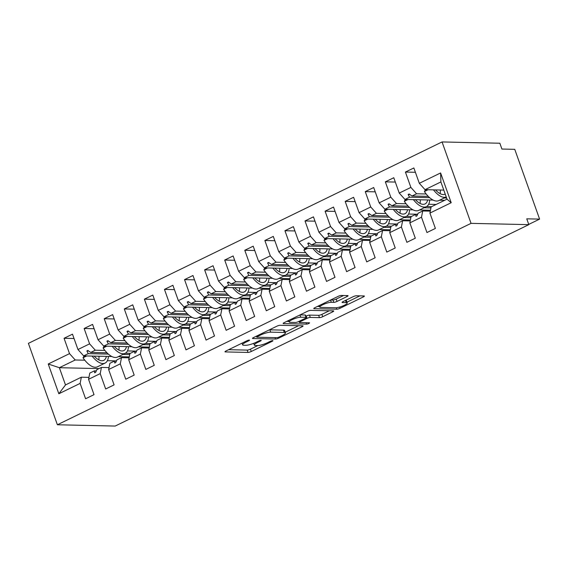 <?xml version="1.0" encoding="UTF-8"?>
<svg xmlns="http://www.w3.org/2000/svg" width="568" height="568" viewBox="0 0 568 568"><rect width="100%" height="100%" fill="white"/><g stroke="black" fill="none" stroke-linecap="round" stroke-linejoin="round"><path stroke-width="0.85" d="M249.26 340.09A1.732 0.355 160.4 0 0 246.995 340.743L226.057 350.939A2.478 0.511 160.4 0 0 224.985 351.798A2.478 0.511 160.4 0 0 225.347 351.926L248.031 352.43A2.478 0.511 160.4 0 0 251.262 351.5L272.207 341.304A1.732 0.355 160.4 0 0 272.959 340.701A1.732 0.355 160.4 0 0 272.704 340.608A1.732 0.355 160.4 0 0 270.439 341.261L267.734 342.582A7.924 1.633 160.4 0 1 257.389 345.564L255.501 345.521A7.924 1.633 160.4 0 1 254.343 345.11A7.924 1.633 160.4 0 1 257.773 342.362L260.485 341.041A1.732 0.355 160.4 0 0 261.237 340.438A1.732 0.355 160.4 0 0 260.982 340.346A1.732 0.355 160.4 0 0 258.717 340.999L256.012 342.319A7.924 1.633 160.4 0 1 245.667 345.301L243.779 345.259A7.924 1.633 160.4 0 1 242.621 344.847A7.924 1.633 160.4 0 1 246.05 342.099L248.763 340.779A1.732 0.355 160.4 0 0 249.515 340.175A1.732 0.355 160.4 0 0 249.26 340.09M346.991 296.574A2.478 0.511 160.4 0 0 348.063 295.715A2.478 0.511 160.4 0 0 347.701 295.587L341.34 295.445A2.478 0.511 160.4 0 0 338.109 296.375L314.849 307.7A2.478 0.511 160.4 0 0 313.777 308.559A2.478 0.511 160.4 0 0 314.139 308.687L336.824 309.198A2.478 0.511 160.4 0 0 340.062 308.261L363.314 296.936A2.478 0.511 160.4 0 0 364.386 296.077A2.478 0.511 160.4 0 0 364.024 295.949L356.342 295.779A2.478 0.511 160.4 0 0 353.104 296.709L343.15 301.558A2.478 0.511 160.4 0 0 342.078 302.417A2.478 0.511 160.4 0 0 342.44 302.545L346.253 302.63A6.624 1.363 160.4 0 1 347.226 302.978A6.624 1.363 160.4 0 1 342.958 305.904A6.624 1.363 160.4 0 1 335.709 307.764L320.771 307.43A6.624 1.363 160.4 0 1 319.805 307.089A6.624 1.363 160.4 0 1 324.072 304.164A6.624 1.363 160.4 0 1 331.321 302.297L333.806 302.353A2.478 0.511 160.4 0 0 337.037 301.423L346.991 296.574L346.636 295.566M57.389 424.772L471.042 223.359L442.053 141.943L28.4 343.356L57.389 424.772L115.176 426.057L528.829 224.644L526.756 218.829L539.6 219.113L528.744 224.403M471.042 223.359L528.829 224.644M280.038 325.294A2.478 0.511 160.4 0 0 276.808 326.224L253.548 337.548A2.478 0.511 160.4 0 0 252.476 338.407A2.478 0.511 160.4 0 0 252.838 338.535L275.53 339.039A2.478 0.511 160.4 0 0 278.76 338.109L302.02 326.785A2.478 0.511 160.4 0 0 303.092 325.925A2.478 0.511 160.4 0 0 302.73 325.798L280.038 325.294M284.199 322.624L307.458 311.299A2.478 0.511 160.4 0 1 310.689 310.369L333.38 310.873A2.478 0.511 160.4 0 1 333.743 311.001A2.478 0.511 160.4 0 1 332.671 311.86L322.716 316.71A2.478 0.511 160.4 0 1 319.486 317.64L310.284 317.434A2.478 0.511 160.4 0 0 307.047 318.364L300.444 321.58A2.478 0.511 160.4 0 0 299.371 322.439A2.478 0.511 160.4 0 0 299.734 322.567L309.319 322.78A1.732 0.355 160.4 0 1 309.567 322.873A1.732 0.355 160.4 0 1 308.452 323.639A1.732 0.355 160.4 0 1 306.557 324.129L283.489 323.611A2.478 0.511 160.4 0 1 283.127 323.483A2.478 0.511 160.4 0 1 284.199 322.624M430.303 211.154L422.72 210.984L418.126 213.22L416.94 215.875L415.939 216.365L415.662 214.42L411.069 216.656L409.84 222.862L415.307 238.212L406.873 242.316L401.406 226.966L402.641 220.767L398.047 222.997L396.862 225.652L395.853 226.142L395.584 224.197L390.99 226.433L389.762 232.639L395.229 247.989L386.794 252.1L381.327 236.742L382.555 230.544L377.969 232.774L376.783 235.429L375.775 235.919L375.505 233.981L370.911 236.21L369.683 242.415L375.15 257.765L366.715 261.876L361.248 246.519L362.476 240.321L357.89 242.557L356.697 245.206L355.696 245.696L355.419 243.757L350.832 245.987L349.597 252.192L355.064 267.542L346.629 271.653L341.169 256.296L342.397 250.097L337.804 252.334L336.618 254.982L335.617 255.472L335.34 253.534L330.753 255.763L329.518 261.969L334.985 277.319L326.55 281.43L321.083 266.08L322.319 259.874L317.725 262.111L316.539 264.759L315.538 265.249L315.261 263.311L310.668 265.547L309.439 271.745L314.906 287.096L306.471 291.206L301.004 275.856L302.24 269.651L297.646 271.887L296.46 274.536L295.452 275.026L295.183 273.087L290.589 275.324L289.361 281.522L294.827 296.879L286.393 300.983L280.926 285.633L282.154 279.428L277.567 281.664L276.382 284.32L275.373 284.802L275.104 282.864L270.51 285.101L269.282 291.299L274.749 306.656L266.314 310.76L260.847 295.41L262.075 289.204L257.489 291.441L256.296 294.096L255.295 294.579L255.018 292.641L250.431 294.877L249.196 301.075L254.663 316.433L246.228 320.537L240.768 305.186L241.996 298.981L237.403 301.217L236.217 303.873L235.216 304.363L234.939 302.417L230.352 304.654L229.117 310.859L234.584 326.209L226.149 330.313L220.682 314.963L221.918 308.758L217.324 310.994L216.138 313.65L215.137 314.139L214.86 312.194L210.266 314.431L209.038 320.636L214.505 335.986L206.07 340.09L200.603 324.74L201.839 318.534L197.245 320.771L196.059 323.426L195.051 323.916L194.781 321.971L190.188 324.207L188.959 330.413L194.426 345.763L185.992 349.867L180.525 334.516L181.753 328.311L177.166 330.548L175.981 333.203L174.972 333.693L174.696 331.748L170.109 333.984L168.881 340.189L174.348 355.54L165.913 359.643L160.446 344.293L161.674 338.088L157.088 340.324L155.895 342.98L154.894 343.47L154.617 341.524L150.03 343.761L148.795 349.966L154.262 365.316L145.827 369.42L140.367 354.07L141.595 347.872L137.002 350.101L135.816 352.756L134.815 353.246L134.538 351.301L129.951 353.537L128.716 359.743L134.183 375.093L125.748 379.204L120.281 363.847L121.516 357.648L116.923 359.878L115.737 362.533L114.736 363.023L114.459 361.085L109.865 363.314L108.637 369.519L114.104 384.87L105.669 388.981L100.202 373.623L101.438 367.425L96.844 369.661L95.658 372.31L94.65 372.8L94.38 370.861L89.787 373.091L88.558 379.296L94.025 394.646L85.59 398.757L80.123 383.4L81.352 377.202L65.49 384.926L58.838 393.766L48.237 363.996L59.363 367.709L65.49 384.926M451.205 202.719L447.016 199.155L440.889 181.945L440.605 172.949L451.205 202.719L429.919 213.085L435.386 228.435L426.951 232.539L421.484 217.189L422.72 210.984M415.393 172.289L405.417 172.061L410.884 187.419L399.24 193.084L404.941 199.446L433.1 200.071M426.163 193.986L416.585 193.773L410.884 187.419M410.224 220.931L402.641 220.767M395.314 182.065L385.338 181.845L390.805 197.195L379.161 202.868L384.863 209.223L413.014 209.848M406.084 203.763L396.507 203.55L390.805 197.195M428.655 204.267L436.174 204.437M390.145 230.707L382.555 230.544M375.235 191.842L365.26 191.622L370.726 206.972L359.075 212.645L364.784 218.999L392.935 219.624M386.006 213.54L376.428 213.327L370.726 206.972M408.577 214.044L417.672 214.25M370.059 240.484L362.476 240.321M355.156 201.619L345.181 201.399L350.648 216.749L338.997 222.422L344.705 228.776L372.856 229.401M365.92 223.316L356.349 223.103L350.648 216.749M388.498 223.82L397.586 224.026M349.98 250.268L342.397 250.097M335.07 211.395L325.095 211.175L330.562 226.525L318.918 232.198L324.619 238.553L352.778 239.178M345.841 233.093L336.27 232.88L330.562 226.525M368.419 233.597L377.507 233.803M329.901 260.045L322.319 259.874M314.991 221.172L305.016 220.952L310.483 236.302L298.839 241.975L304.54 248.33L332.699 248.961M325.762 242.877L316.184 242.664L310.483 236.302M348.333 243.374L357.428 243.58M309.823 269.821L302.24 269.651M294.913 230.949L284.937 230.729L290.404 246.079L278.76 251.752L284.461 258.106L312.613 258.738M305.683 252.654L296.106 252.44L290.404 246.079M328.254 253.15L337.349 253.356M289.744 279.598L282.154 279.428M274.834 240.725L264.858 240.505L270.325 255.856L258.674 261.529L264.383 267.883L292.534 268.515M285.605 262.43L276.027 262.217L270.325 255.856M308.175 262.927L317.271 263.133M269.658 289.375L262.075 289.204M254.755 250.502L244.78 250.282L250.247 265.632L238.595 271.305L244.304 277.66L272.455 278.292M265.519 272.207L255.948 271.994L250.247 265.632M288.097 272.711L297.185 272.91M249.579 299.151L241.996 298.981M234.669 260.279L224.694 260.059L230.161 275.409L218.517 281.082L224.218 287.444L252.377 288.068M245.44 281.984L235.869 281.771L230.161 275.409M268.018 282.488L277.106 282.686M229.5 308.928L221.918 308.758M214.59 270.063L204.615 269.835L210.082 285.186L198.438 290.859L204.139 297.22L232.298 297.845M225.361 291.76L215.783 291.547L210.082 285.186M247.932 292.264L257.027 292.463M209.422 318.705L201.839 318.534M194.512 279.839L184.536 279.612L190.003 294.969L178.359 300.635L184.06 306.997L212.212 307.622M205.282 301.537L195.704 301.324L190.003 294.969M227.853 302.041L236.948 302.24M189.343 328.481L181.753 328.311M174.433 289.616L164.457 289.389L169.924 304.746L158.273 310.412L163.982 316.774L192.133 317.398M185.204 311.314L175.626 311.101L169.924 304.746M207.774 311.818L216.869 312.017M169.257 338.258L161.674 338.088M154.354 299.393L144.379 299.166L149.845 314.523L138.194 320.189L143.896 326.55L172.054 327.175M165.118 321.09L155.547 320.877L149.845 314.523M187.696 321.594L196.784 321.793M149.178 348.035L141.595 347.872M134.268 309.169L124.293 308.949L129.76 324.3L118.116 329.972L123.817 336.327L151.976 336.952M145.039 330.867L135.468 330.654L129.76 324.3M167.617 331.371L176.705 331.577M129.099 357.812L121.516 357.648M114.189 318.946L104.214 318.726L109.681 334.076L98.037 339.749L103.738 346.104L131.897 346.728M124.96 340.644L115.382 340.431L109.681 334.076M147.531 341.148L156.626 341.354M109.02 367.588L101.438 367.425M94.111 328.723L84.135 328.503L89.602 343.853L77.958 349.526L72.491 334.169L64.056 338.279L69.523 353.63L48.237 363.996M104.881 350.421L95.303 350.207L89.602 343.853M127.452 350.925L136.547 351.13M88.942 377.372L81.352 377.202M74.032 338.5L64.056 338.279M84.802 360.197L75.224 359.984L69.523 353.63M107.373 360.701L116.468 360.907M539.6 219.113L514.75 149.334L501.913 149.05L499.84 143.228L442.053 141.943M440.889 181.945L425.02 189.669L443.785 190.088M425.02 189.669L419.319 183.308L413.852 167.958L405.417 172.061M429.919 213.085L431.155 206.88L447.016 199.155M439.582 200.213L444.609 200.326M385.338 181.845L393.773 177.734L399.24 193.084M419.503 209.997L430.487 210.238M365.26 191.622L373.694 187.511L379.161 202.868M399.425 219.773L410.408 220.015M345.181 201.399L353.608 197.288L359.075 212.645M379.346 229.55L390.322 229.791M325.095 211.175L333.53 207.064L338.997 222.422M359.26 239.327L370.244 239.568M305.016 220.952L313.451 216.848L318.918 232.198M339.181 249.103L350.165 249.345M284.937 230.729L293.372 226.625L298.839 241.975M319.102 258.88L330.086 259.122M264.858 240.505L273.293 236.402L278.76 251.752M299.024 268.657L310.007 268.898M244.78 250.282L253.207 246.178L258.674 261.529M278.945 278.434L289.921 278.682M224.694 260.059L233.129 255.955L238.595 271.305M258.859 288.21L269.843 288.459M204.615 269.835L213.05 265.732L218.517 281.082M238.78 297.987L249.764 298.236M184.536 279.612L192.971 275.508L198.438 290.859M218.701 307.764L229.685 308.012M164.457 289.389L172.892 285.285L178.359 300.635M198.623 317.54L209.606 317.789M144.379 299.166L152.806 295.062L158.273 310.412M178.544 327.317L189.52 327.566M124.293 308.949L132.727 304.839L138.194 320.189M158.458 337.101L169.441 337.342M104.214 318.726L112.649 314.615L118.116 329.972M138.379 346.878L149.363 347.119M84.135 328.503L92.57 324.392L98.037 339.749M440.605 172.949L419.319 183.308M421.484 217.189L409.84 222.862M401.406 226.966L389.762 232.639M381.327 236.742L369.683 242.415M361.248 246.519L349.597 252.192M341.169 256.296L329.518 261.969M321.083 266.08L309.439 271.745M301.004 275.856L289.361 281.522M280.926 285.633L269.282 291.299M260.847 295.41L249.196 301.075M240.768 305.186L229.117 310.859M220.682 314.963L209.038 320.636M200.603 324.74L188.959 330.413M180.525 334.516L168.881 340.189M160.446 344.293L148.795 349.966M140.367 354.07L128.716 359.743M120.281 363.847L108.637 369.519M100.202 373.623L88.558 379.296M80.123 383.4L58.838 393.766M417.572 214.463L415.662 214.42M446.618 198.033L444.176 197.983M429.621 197.657L409.535 197.21L404.941 199.446M416.585 193.773L411.999 196.01L409.152 194.007L408.151 194.497L409.535 197.21M428.265 196.372L411.999 196.01M397.493 224.239L395.584 224.197M430.885 206.653L430.949 207.902M430.927 207.909L424.097 207.76M409.535 207.434L389.449 206.986L384.863 209.223M396.507 203.55L391.92 205.786L389.073 203.791L388.072 204.274L389.449 206.986M431.588 206.667L426.547 206.56M408.179 206.149L391.92 205.786M377.408 234.023L375.505 233.981M410.806 216.429L410.87 217.679M410.849 217.686L404.011 217.537M389.456 217.21L369.37 216.763L364.784 218.999M376.428 213.327L371.841 215.563L368.994 213.568L367.993 214.051L369.37 216.763M411.502 216.444L406.468 216.337M388.1 215.925L371.841 215.563M357.329 243.8L355.419 243.757M390.727 226.206L390.77 227.463L383.933 227.314M369.377 226.987L349.292 226.54L344.705 228.776M356.349 223.103L351.755 225.34L348.915 223.345L347.907 223.835L349.292 226.54M391.423 226.227L386.389 226.114M368.021 225.702L351.755 225.34M337.25 253.576L335.34 253.534M370.641 235.983L370.691 237.239L363.854 237.09M349.299 236.764L329.213 236.316L324.619 238.553M336.27 232.88L331.676 235.116L328.836 233.121L327.828 233.611L329.213 236.316M371.344 236.004L366.31 235.89M347.943 235.479L331.676 235.116M317.171 263.353L315.261 263.311M350.562 245.766L350.626 247.009M350.612 247.016L343.775 246.867M329.22 246.54L309.134 246.093L304.54 248.33M316.184 242.664L311.598 244.893L308.751 242.898L307.749 243.388L309.134 246.093M351.265 245.781L346.224 245.667M327.864 245.255L311.598 244.893M297.092 273.13L295.183 273.087M330.484 255.543L330.548 256.786M330.526 256.8L323.696 256.644M309.134 256.317L289.048 255.877L284.461 258.106M296.106 252.44L291.519 254.67L288.672 252.675L287.671 253.165L289.048 255.877M331.187 255.557L326.146 255.444M307.778 255.032L291.519 254.67M277.006 282.907L275.104 282.864M310.405 265.32L310.469 266.562M310.447 266.577L303.61 266.42M289.055 266.101L268.969 265.654L264.383 267.883M276.027 262.217L271.44 264.447L268.593 262.451L267.592 262.941L268.969 265.654M311.101 265.334L306.067 265.221M287.699 264.809L271.44 264.447M256.928 292.683L255.018 292.641M290.326 275.097L290.39 276.339M290.369 276.353L283.531 276.197M268.976 275.878L248.891 275.43L244.304 277.66M255.948 271.994L251.354 274.23L248.514 272.228L247.506 272.718L248.891 275.43M291.022 275.111L285.988 274.997M267.62 274.592L251.354 274.23M236.849 302.46L234.939 302.417M270.24 284.873L270.29 286.13L263.453 285.974M248.898 285.654L228.812 285.207L224.218 287.444M235.869 281.771L231.275 284.007L228.435 282.005L227.427 282.495L228.812 285.207M270.943 284.887L265.909 284.774M247.541 284.369L231.275 284.007M216.77 312.237L214.86 312.194M250.161 294.65L250.225 295.9M250.211 295.907L243.374 295.75M228.819 295.431L208.733 294.984L204.139 297.22M215.783 291.547L211.197 293.784L208.349 291.782L207.348 292.271L208.733 294.984M250.864 294.664L245.823 294.551M227.463 294.146L211.197 293.784M196.691 322.013L194.781 321.971M230.083 304.427L230.146 305.676M230.125 305.683L223.295 305.534M208.733 305.208L188.647 304.76L184.06 306.997M195.704 301.324L191.118 303.56L188.271 301.558L187.27 302.048L188.647 304.76M230.785 304.441L225.744 304.327M207.377 303.923L191.118 303.56M176.605 331.79L174.696 331.748M210.004 314.203L210.046 315.46L203.209 315.311M188.654 314.984L168.568 314.537L163.982 316.774M175.626 311.101L171.039 313.337L168.192 311.335L167.191 311.825L168.568 314.537M210.7 314.218L205.666 314.104M187.298 313.699L171.039 313.337M156.527 341.567L154.617 341.524M189.925 323.98L189.989 325.23M189.968 325.237L183.13 325.088M168.575 324.761L148.489 324.314L143.896 326.55M155.547 320.877L150.953 323.114L148.113 321.112L147.105 321.602L148.489 324.314M190.621 323.994L185.587 323.888M167.219 323.476L150.953 323.114M136.448 351.344L134.538 351.301M169.839 333.757L169.889 335.014L163.052 334.864M148.496 334.538L128.411 334.09L123.817 336.327M135.468 330.654L130.874 332.891L128.034 330.895L127.026 331.378L128.411 334.09M170.542 333.771L165.508 333.664M147.14 333.253L130.874 332.891M116.369 361.127L114.459 361.085M149.76 343.534L149.81 344.79L142.973 344.641M128.418 344.314L108.332 343.867L103.738 346.104M115.382 340.431L110.796 342.667L107.948 340.672L106.947 341.155L108.332 343.867M150.463 343.548L145.422 343.441M127.062 343.029L110.796 342.667M96.29 370.904L94.38 370.861M129.681 353.31L129.745 354.56M129.724 354.567L122.894 354.418M108.332 354.091L88.246 353.644L83.659 355.88L111.811 356.505M118.3 356.654L129.284 356.896M95.303 350.207L90.717 352.444L87.87 350.449L86.868 350.939L88.246 353.644M130.384 353.331L125.343 353.218M106.976 352.806L90.717 352.444M83.659 355.88L77.958 349.526M75.224 359.984L59.363 367.709L99.031 368.596M88.622 350.974L86.868 350.939M108.701 341.198L106.947 341.155M128.78 331.421L127.026 331.378M148.866 321.644L147.105 321.602M168.944 311.868L167.191 311.825M189.023 302.091L187.27 302.048M209.102 292.314L207.348 292.271M229.181 282.53L227.427 282.495M249.267 272.754L247.506 272.718M269.346 262.977L267.592 262.941M289.424 253.2L287.671 253.165M309.503 243.423L307.749 243.388M329.582 233.647L327.828 233.611M349.668 223.87L347.907 223.835M369.747 214.093L367.993 214.051M389.825 204.317L388.072 204.274M409.904 194.54L408.151 194.497M228.613 349.689L247.208 350.101A2.478 0.511 160.4 0 0 250.438 349.171L257.865 345.557M285.228 332.23L298.626 325.705M257.481 336.533A1.732 0.355 160.4 0 0 256.736 337.136A1.732 0.355 160.4 0 0 256.984 337.222L276.9 337.669A1.732 0.355 160.4 0 0 279.165 337.016L282.019 335.624A7.924 1.633 160.4 0 0 285.455 332.876A7.924 1.633 160.4 0 0 284.298 332.465L270.68 332.159A7.924 1.633 160.4 0 0 260.343 335.141L257.481 336.533L257.212 335.766M285.455 332.876L284.625 330.548A7.924 1.633 160.4 0 0 283.467 330.136L284.298 332.465M269.381 329.845A7.924 1.633 160.4 0 1 269.857 329.83L283.467 330.136M329.277 310.781L321.886 314.381L322.716 316.71M305.904 316.199L306.223 316.042A2.478 0.511 160.4 0 1 309.454 315.112L318.655 315.311A2.478 0.511 160.4 0 0 321.886 314.381M299.095 321.651L298.477 321.637M289.013 321.431L286.762 321.381M300.735 317.221A6.624 1.363 160.4 0 0 293.486 319.088A6.624 1.363 160.4 0 0 289.219 322.013A6.624 1.363 160.4 0 0 290.191 322.354L295.452 322.475A2.478 0.511 160.4 0 0 298.683 321.545L305.286 318.329A2.478 0.511 160.4 0 0 306.358 317.469A2.478 0.511 160.4 0 0 305.996 317.342L300.735 317.221L299.932 314.97M306.358 317.469L305.527 315.141A2.478 0.511 160.4 0 0 305.165 315.013L305.996 317.342M300.067 314.899L305.165 315.013M330.718 299.975L332.983 300.025A2.478 0.511 160.4 0 0 336.213 299.095L343.604 295.495M347.226 302.978L346.395 300.649A6.624 1.363 160.4 0 0 345.692 300.323M346.941 302.183L359.927 295.857M317.413 306.457L319.599 306.507M98.96 356.221A28.258 13.156 64 0 0 98.967 356.384A17.161 7.987 -116 0 1 98.782 359.871M108.424 356.434A20.185 9.393 -116 0 1 105.073 363.094A20.185 9.393 -116 0 1 92.101 356.072M105.073 363.094L97.44 366.807A20.185 9.393 -116 0 1 83.02 357.762L86.748 355.951M83.02 357.762L83.858 356.399L84.866 355.909M106.365 356.384A17.161 7.987 -116 0 1 103.745 360.368A17.161 7.987 -116 0 1 94.16 356.115M119.039 346.444A28.258 13.156 64 0 0 119.046 346.608A17.161 7.987 -116 0 1 118.861 350.094M128.503 346.657A20.185 9.393 -116 0 1 125.152 353.317A20.185 9.393 -116 0 1 112.187 346.288M125.152 353.317L117.526 357.031A20.185 9.393 -116 0 1 103.099 347.985L106.827 346.175M103.099 347.985L103.937 346.622L104.945 346.132M126.451 346.608A17.161 7.987 -116 0 1 123.831 350.591A17.161 7.987 -116 0 1 114.239 346.338M139.117 336.668A28.258 13.156 64 0 0 139.132 336.831A17.161 7.987 -116 0 1 138.947 340.317M148.582 336.881A20.185 9.393 -116 0 1 145.231 343.541A20.185 9.393 -116 0 1 132.266 336.512M145.231 343.541L137.605 347.254A20.185 9.393 -116 0 1 123.185 338.209L126.912 336.398M123.185 338.209L124.023 336.845L125.024 336.355M146.53 336.831A17.161 7.987 -116 0 1 143.91 340.814A17.161 7.987 -116 0 1 134.318 336.561M159.203 326.891A28.258 13.156 64 0 0 159.21 327.054A17.161 7.987 -116 0 1 159.026 330.541M168.661 327.097A20.185 9.393 -116 0 1 165.316 333.764A20.185 9.393 -116 0 1 152.345 326.735M165.316 333.764L157.684 337.477A20.185 9.393 -116 0 1 143.264 328.432L146.991 326.621M143.264 328.432L144.102 327.069L145.11 326.579M166.609 327.054A17.161 7.987 -116 0 1 163.989 331.037A17.161 7.987 -116 0 1 154.397 326.785M179.282 317.114A28.258 13.156 64 0 0 179.289 317.278A17.161 7.987 -116 0 1 179.105 320.764M188.739 317.32A20.185 9.393 -116 0 1 185.395 323.98A20.185 9.393 -116 0 1 172.423 316.958M185.395 323.98L177.763 327.7A20.185 9.393 -116 0 1 163.343 318.655L167.07 316.837M163.343 318.655L164.18 317.292L165.189 316.802M186.687 317.278A17.161 7.987 -116 0 1 184.067 321.261A17.161 7.987 -116 0 1 174.475 317.008M199.361 307.338A28.258 13.156 64 0 0 199.368 307.501A17.161 7.987 -116 0 1 199.183 310.98M208.825 307.544A20.185 9.393 -116 0 1 205.474 314.203A20.185 9.393 -116 0 1 192.502 307.181M205.474 314.203L197.841 317.924A20.185 9.393 -116 0 1 183.421 308.878L187.149 307.061M183.421 308.878L184.259 307.515L185.267 307.018M206.766 307.501A17.161 7.987 -116 0 1 204.146 311.484A17.161 7.987 -116 0 1 194.561 307.231M219.44 297.561A28.258 13.156 64 0 0 219.447 297.724A17.161 7.987 -116 0 1 219.269 301.203M228.904 297.767A20.185 9.393 -116 0 1 225.553 304.427A20.185 9.393 -116 0 1 212.588 297.405M225.553 304.427L217.927 308.147A20.185 9.393 -116 0 1 203.5 299.102L207.228 297.284M203.5 299.102L204.338 297.731L205.346 297.241M226.852 297.724A17.161 7.987 -116 0 1 224.232 301.707A17.161 7.987 -116 0 1 214.64 297.454M239.519 287.784A28.258 13.156 64 0 0 239.533 287.948A17.161 7.987 -116 0 1 239.348 291.427M248.983 287.99A20.185 9.393 -116 0 1 245.632 294.65A20.185 9.393 -116 0 1 232.667 287.628M245.632 294.65L238.006 298.37A20.185 9.393 -116 0 1 223.586 289.325L227.314 287.507M223.586 289.325L224.424 287.955L225.425 287.465M246.931 287.948A17.161 7.987 -116 0 1 244.311 291.931A17.161 7.987 -116 0 1 234.719 287.671M259.604 278A28.258 13.156 64 0 0 259.611 278.171A17.161 7.987 -116 0 1 259.427 281.65M269.062 278.214A20.185 9.393 -116 0 1 265.717 284.873A20.185 9.393 -116 0 1 252.746 277.851M265.717 284.873L258.085 288.587A20.185 9.393 -116 0 1 243.665 279.548L247.392 277.731M243.665 279.548L244.503 278.178L245.511 277.688M267.01 278.171A17.161 7.987 -116 0 1 264.39 282.154A17.161 7.987 -116 0 1 254.798 277.894M279.683 268.224A28.258 13.156 64 0 0 279.69 268.394A17.161 7.987 -116 0 1 279.506 271.873M289.14 268.437A20.185 9.393 -116 0 1 285.796 275.097A20.185 9.393 -116 0 1 272.825 268.075M285.796 275.097L278.164 278.81A20.185 9.393 -116 0 1 263.744 269.772L267.471 267.954M263.744 269.772L264.581 268.401L265.59 267.911M287.089 268.394A17.161 7.987 -116 0 1 284.469 272.377A17.161 7.987 -116 0 1 274.876 268.117M299.762 258.447A28.258 13.156 64 0 0 299.769 258.61A17.161 7.987 -116 0 1 299.584 262.096M309.226 258.66A20.185 9.393 -116 0 1 305.875 265.32A20.185 9.393 -116 0 1 292.903 258.298M305.875 265.32L298.243 269.033A20.185 9.393 -116 0 1 283.822 259.995L287.55 258.177M283.822 259.995L284.66 258.625L285.668 258.135M307.174 258.618A17.161 7.987 -116 0 1 304.547 262.601A17.161 7.987 -116 0 1 294.962 258.341M319.841 248.67A28.258 13.156 64 0 0 319.848 248.834A17.161 7.987 -116 0 1 319.67 252.32M329.305 248.883A20.185 9.393 -116 0 1 325.954 255.543A20.185 9.393 -116 0 1 312.989 248.521M325.954 255.543L318.329 259.256A20.185 9.393 -116 0 1 303.901 250.211L307.629 248.401M303.901 250.211L304.739 248.848L305.747 248.358M327.253 248.834A17.161 7.987 -116 0 1 324.633 252.817A17.161 7.987 -116 0 1 315.041 248.564M339.92 238.894A28.258 13.156 64 0 0 339.934 239.057A17.161 7.987 -116 0 1 339.749 242.543M349.384 239.107A20.185 9.393 -116 0 1 346.033 245.766A20.185 9.393 -116 0 1 333.068 238.745M346.033 245.766L338.407 249.48A20.185 9.393 -116 0 1 323.987 240.434L327.715 238.624M323.987 240.434L324.825 239.071L325.826 238.581M347.332 239.057A17.161 7.987 -116 0 1 344.712 243.04A17.161 7.987 -116 0 1 335.12 238.787M360.005 229.117A28.258 13.156 64 0 0 360.013 229.28A17.161 7.987 -116 0 1 359.828 232.766M369.463 229.33A20.185 9.393 -116 0 1 366.119 235.99A20.185 9.393 -116 0 1 353.147 228.968M366.119 235.99L358.486 239.703A20.185 9.393 -116 0 1 344.066 230.658L347.793 228.847M344.066 230.658L344.904 229.294L345.912 228.805M367.411 229.28A17.161 7.987 -116 0 1 364.791 233.263A17.161 7.987 -116 0 1 355.199 229.011M380.084 219.34A28.258 13.156 64 0 0 380.091 219.504A17.161 7.987 -116 0 1 379.907 222.99M389.541 219.553A20.185 9.393 -116 0 1 386.197 226.213A20.185 9.393 -116 0 1 373.226 219.184M386.197 226.213L378.565 229.926A20.185 9.393 -116 0 1 364.145 220.881L367.872 219.071M364.145 220.881L364.983 219.518L365.991 219.028M387.49 219.504A17.161 7.987 -116 0 1 384.87 223.487A17.161 7.987 -116 0 1 375.278 219.234M400.163 209.564A28.258 13.156 64 0 0 400.17 209.727A17.161 7.987 -116 0 1 399.986 213.213M409.627 209.777A20.185 9.393 -116 0 1 406.276 216.436A20.185 9.393 -116 0 1 393.305 209.407M406.276 216.436L398.644 220.15A20.185 9.393 -116 0 1 384.224 211.104L387.951 209.294M384.224 211.104L385.061 209.741L386.07 209.251M407.575 209.727A17.161 7.987 -116 0 1 404.949 213.71A17.161 7.987 -116 0 1 395.363 209.457M420.242 199.787A28.258 13.156 64 0 0 420.249 199.95A17.161 7.987 -116 0 1 420.071 203.436M429.706 199.993A20.185 9.393 -116 0 1 426.355 206.66A20.185 9.393 -116 0 1 413.39 199.631M426.355 206.66L418.73 210.373A20.185 9.393 -116 0 1 404.302 201.328L408.03 199.517M404.302 201.328L405.14 199.964L406.148 199.474M427.654 199.95A17.161 7.987 -116 0 1 425.034 203.933A17.161 7.987 -116 0 1 415.442 199.68M440.321 190.01A28.258 13.156 64 0 0 440.335 190.174A17.161 7.987 -116 0 1 440.15 193.66M446.235 196.968A20.185 9.393 -116 0 1 433.469 189.854M446.235 196.975L438.808 200.596A20.185 9.393 -116 0 1 424.388 191.551L428.116 189.733M424.388 191.551L425.226 190.188L426.234 189.698M445.213 194.107A17.161 7.987 -116 0 1 445.113 194.157A17.161 7.987 -116 0 1 435.521 189.904M245.781 341.332L246.05 342.099M260.272 340.445L260.485 341.041M257.503 341.595L257.773 342.362M271.994 340.708L272.207 341.304M250.438 349.171L251.262 351.5M247.208 350.101L248.031 352.43M225.184 351.464L225.347 351.926M248.55 340.189L248.763 340.779M301.658 325.776L302.02 326.785M278.476 337.307L278.76 338.109M275.026 337.626L275.53 339.039M252.675 338.081L252.838 338.535M269.857 329.83L270.68 332.159M260.066 334.374L260.343 335.141M332.308 310.852L332.671 311.86M318.655 315.311L319.486 317.64M309.454 315.112L310.284 317.434M306.223 316.042L307.047 318.364M300.174 320.813L300.444 321.58M306.053 322.709L306.557 324.129M283.325 323.156L283.489 323.611M336.213 299.095L337.037 301.423M332.983 300.025L333.806 302.353M330.526 300.067L331.321 302.297M345.472 300.429L346.253 302.63M342.277 302.091L342.44 302.545M362.959 295.928L363.314 296.936M339.636 307.068L340.062 308.261M336.313 307.742L336.824 309.198M313.976 308.232L314.139 308.687M242.018 343.164L242.621 344.847M253.704 343.328L254.343 345.11M256.388 336.171L256.736 337.136M299.002 321.389L299.371 322.439M288.665 320.451L289.219 322.013M319.259 305.556L319.805 307.089"/></g></svg>
